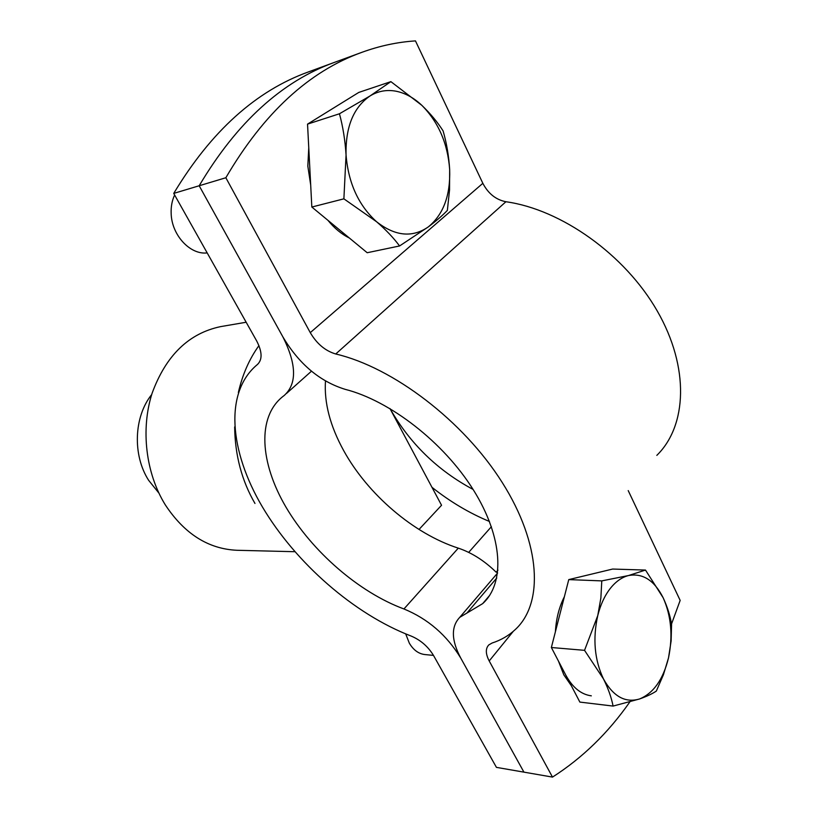 <?xml version="1.0" encoding="UTF-8"?>
<svg xmlns="http://www.w3.org/2000/svg" width="818" height="818" viewBox="0 0 818 818"><rect width="100%" height="100%" fill="white"/><g stroke="black" fill="none" stroke-linecap="round" stroke-linejoin="round"><path stroke-width="1.23" d="M389.971 408.56L441.546 505.258L419.01 529.461M656.823 455.37C687.038 425.881 689.727 367.466 657.263 311.004C624.952 254.572 561.22 209.408 505.913 201.739C495.912 199.745 488.223 193.6 482.845 183.314L415.472 40.9C397.62 42.035 379.787 45.828 361.985 52.291C309.061 71.289 263.682 113.109 225.85 177.741L310.267 332.64C316.842 343.805 325.329 350.922 335.738 353.989C392.926 367.354 463.417 420.851 502.242 482.518C541.25 544.215 543.653 603.408 515.381 629.461C508.837 635.586 501.066 640.116 492.078 643.03L488.816 644.911C485.401 648.541 485.524 653.889 489.205 660.954L552.498 777.1L523.929 772.141L460.79 658.142L523.929 772.141L496.434 767.366L433.509 655.443C428.039 646.506 420.605 640.054 411.198 636.077C353.979 614.134 295.666 562.978 262.425 506.955C229.418 451.096 224.02 391.965 257.476 364.46C262.517 359.583 262.241 351.73 256.647 340.891L173.733 193.406C211.085 131.299 256.024 90.798 308.529 71.882L334.685 62.291C281.954 81.258 236.791 122.414 199.183 185.758L173.733 193.406M325.472 380.994C324.061 402.804 330.145 426.025 343.703 450.657C367.722 494.338 413.704 533.827 458.295 548.142C471.7 552.651 484.328 560.667 496.178 572.211L497.947 570.136M225.85 177.741L199.183 185.758L282.864 336.852C298.959 363.969 319.736 381.464 345.196 389.348C389.9 400.667 443.755 442.395 473.397 489.931C503.152 537.487 505.115 583.398 482.681 603.623L459.757 617.345C450.943 626.649 451.291 640.249 460.79 658.142C446.873 635.218 427.916 618.827 403.939 608.96C358.949 592.324 312.21 551.649 286.024 507.232C259.981 462.916 256.709 416.863 283.151 396.29L284.163 395.534C297.087 383.857 296.648 364.296 282.864 336.852L199.183 185.758C236.791 122.414 281.954 81.258 334.685 62.291L361.985 52.291M468.683 552.385L491.393 526.69M489.461 521.475C469.358 513.142 450.197 501.761 431.986 487.324M473.09 489.44C437.497 470.37 409.798 443.417 389.992 408.571M254.971 503.459C241.791 480.728 235.011 455.217 234.654 426.914M238.355 392.517C242.486 374.542 249.347 358.918 258.938 345.625M246.167 322.241L220.696 326.607C188.835 333.263 165.982 355.441 152.138 393.151C140.512 429.276 145.747 473.325 165.297 504.859C184.439 533.847 208.314 548.99 236.944 550.279L294.848 551.71M151.698 394.552C133.896 416.597 132.414 455.074 148.61 480.278L158.845 493.019M628.214 490.596L680.157 600.402L671.506 624.042M629.788 701.997C608.132 732.959 582.375 758 552.498 777.1M597.754 615.606C600.463 604.86 604.563 595.903 610.064 588.715C615.617 581.659 621.762 577.263 628.51 575.545C642.764 572.917 654.298 580.31 663.132 597.723C667.447 607.048 670.259 615.964 671.578 624.471L671.118 641.005L668.51 657.897C673.04 635.964 671.241 615.913 663.132 597.723L645.494 570.064L628.51 575.545L601.782 580.892L600.872 597.999L597.754 615.606C592.61 638.838 594.522 659.942 603.469 678.93L584.543 650.341L597.754 615.606M668.51 657.897C663.173 679.482 653.541 693.173 639.594 698.961C625.32 703.204 613.275 696.527 603.469 678.93C608.214 688.49 611.414 697.539 613.081 706.077L639.594 698.961C646.803 696.384 652.386 693.746 656.333 691.067L663.429 674.727L668.51 657.897M645.494 570.064L612.641 569.052L568.766 579.604L601.782 580.892M568.766 579.604L551.363 647.508L579.87 702.089L613.081 706.077M551.363 647.508L584.543 650.341M594.154 573.5L584.216 575.892M564.389 596.69C559.154 606.966 556.158 618.653 555.402 631.762M558.459 661.097L563.817 674.84L571.281 685.637M565.749 675.044C572.528 687.509 581.046 694.441 591.322 695.842M405.708 633.919L409.317 643.142C413.356 649.993 418.54 653.797 424.859 654.553L433.489 655.402M370.012 95.972C377.988 91.095 386.607 89.499 395.861 91.176C405.094 92.996 413.755 97.71 421.832 105.328C438.458 122.117 447.743 143.508 449.665 169.51L449.542 189.991L447.364 210.4C442.65 215.369 436.301 220.87 428.315 226.903C443.407 214.5 450.524 195.369 449.665 169.51C448.796 155.89 446.618 143.038 443.111 130.941C437.702 122.352 430.605 113.814 421.832 105.328L390.881 81.636L370.012 95.972C353.427 107.434 345.441 127.117 346.055 155.011C345.155 140.44 342.957 126.698 339.45 113.774L370.012 95.972M428.315 226.903C412.333 237.936 395.104 236.218 376.628 221.78C358.55 205.4 348.366 183.15 346.055 155.011L343.887 198.835L376.628 221.78C385.963 229.858 393.611 237.926 399.573 245.962L428.315 226.903M339.45 113.774L307.537 124.121L358.785 92.424L390.881 81.636M307.537 124.121L311.832 207.036L367.19 252.731L399.573 245.962M311.832 207.036L343.887 198.835M336.924 105.951L326.914 112.138M308.764 147.71L307.824 166.095L310.687 184.98M327.916 220.308C334.358 228.253 341.505 234.153 349.337 237.997M174.633 195.011C172.015 200.604 170.86 206.831 171.167 213.692C171.79 235.349 190.287 255.052 207.189 252.905M458.295 548.142L403.939 608.96M496.751 578.029L466.873 613.111M513.213 631.414L489.205 660.954M482.845 183.314L310.267 332.64M505.913 201.739L335.738 353.989M311.474 371.188L286.586 393.376M497.62 572.999L459.757 617.345M489.675 595.371L482.681 603.623"/></g></svg>
